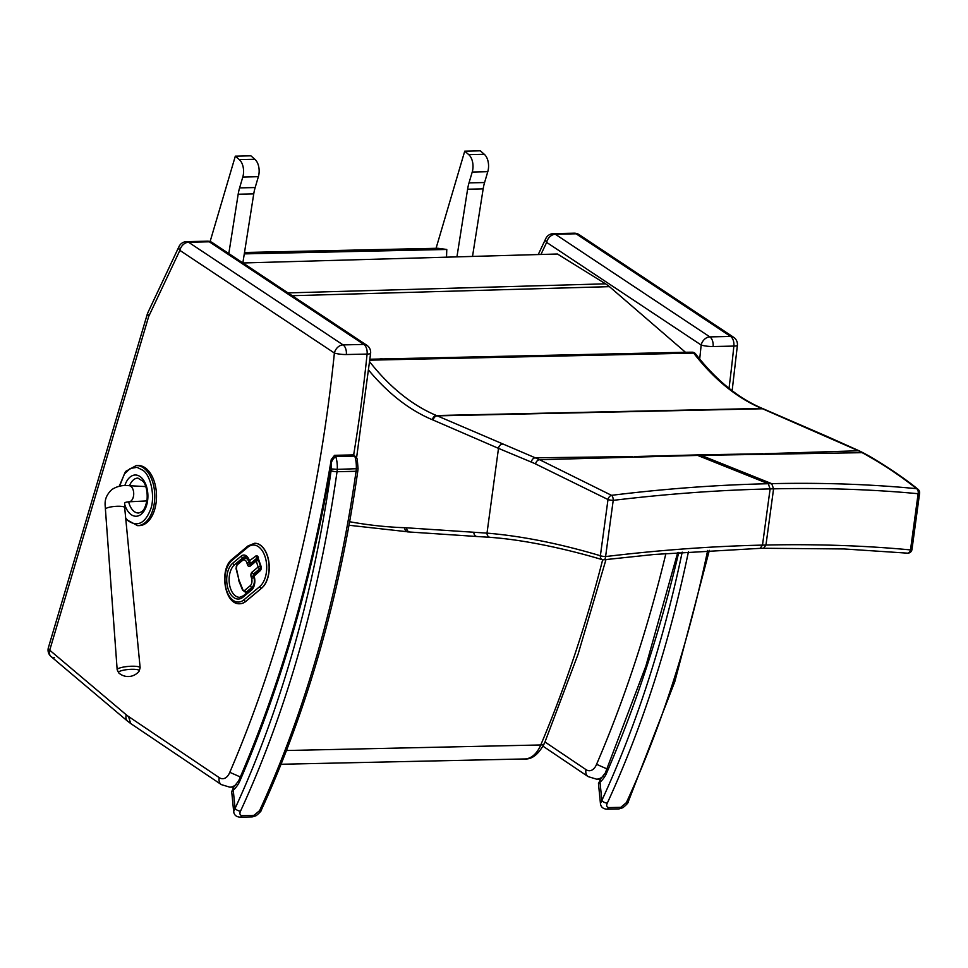 <?xml version="1.0" encoding="UTF-8"?>
<svg xmlns="http://www.w3.org/2000/svg" width="968" height="968" viewBox="0 0 968 968"><rect width="100%" height="100%" fill="white"/><g stroke="black" fill="none" stroke-linecap="round" stroke-linejoin="round"><path stroke-width="1.45" d="M634.367 456.545L696.512 454.936A171.324 101.507 -91.2 0 0 697.662 455.42L539.587 459.715L611.522 495.326A4.295 2.819 116.2 0 0 608.001 499.536L535.582 463.95A168.033 99.401 -102.1 0 0 531.347 462.099L498.496 448.365L487.001 533.126C521.764 536.042 559.552 543.58 600.378 555.741A4.295 2.965 105.5 0 0 602.278 559.649A4.295 4.295 0 0 0 603.899 559.782A4.295 2.142 -96.3 0 0 605.593 556.564C659.668 550.066 711.976 546.242 762.494 545.105L760.098 548.348L654.271 554.458L603.899 559.782A4.295 2.142 -96.3 0 1 603.294 559.673M613.216 500.359A4.295 2.142 -96 0 0 611.522 495.326C665.379 488.707 717.627 484.847 768.253 483.722L770.117 488.913C719.563 490.05 667.267 493.874 613.216 500.359L605.593 556.564A4.295 0.895 7.7 0 1 600.378 555.741L608.001 499.536A4.295 0.895 -172.3 0 0 613.216 500.359M531.347 462.099A4.295 3.219 -68 0 1 535.268 457.816L539.587 459.715A4.295 3.158 -64.9 0 0 535.582 463.95M763.22 453.738L699.973 454.863A171.324 101.507 -91.2 0 0 701.122 455.347L862.185 452.673C882.005 463.551 900.131 475.554 916.551 488.671A4.295 3.582 -52.3 0 1 917.979 489.276L917.979 489.276C905.019 478.47 879.9 461.603 863.565 453.024A4.295 3.436 118.8 0 0 862.185 452.673L858.41 450.773L764.877 453.702M907.318 553.151A4.295 2.904 -85.4 0 0 907.367 553.151A4.295 4.295 0 0 0 911.977 549.449L919.6 493.256A4.295 0.895 7.7 0 1 918.124 493.716A4.295 2.904 -85.7 0 0 916.551 488.671C870.547 484.242 822.268 482.56 771.714 483.649L768.253 483.722L697.662 455.42L701.122 455.347L771.714 483.649L773.577 488.84C824.107 487.775 872.289 489.397 918.124 493.716L910.501 549.909C864.63 545.589 816.447 543.968 765.954 545.032L762.494 545.105L770.117 488.913L773.577 488.84L765.954 545.032L763.558 548.275L760.098 548.348M763.558 548.275L844.06 548.953L907.367 553.151A4.295 2.904 -85.4 0 0 910.501 549.909A4.295 0.895 -172.3 0 0 911.977 549.449M661.592 352.715L670.594 352.594A4.295 2.541 88.8 0 1 670.594 352.594L687.897 352.219A4.295 2.541 -91.2 0 0 687.873 352.219A4.295 3.461 -90.2 0 1 687.933 352.219A4.295 3.461 -90.2 0 1 687.945 352.219A4.295 3.461 -90.2 0 1 687.994 352.219M369.897 360.169L693.681 353.102A4.295 2.698 -37.7 0 1 695.568 353.864A4.295 4.295 0 0 0 692.144 352.195A4.295 2.541 88.8 0 1 693.681 353.102A304.218 180.242 -91.2 0 0 761.731 408.435L436.471 415.526A171.844 101.822 88.8 0 1 437.282 415.865L535.268 457.816L632.685 456.569M540.943 254.475L546.642 242.387A8.591 6.401 -56.4 0 1 555.329 234.244A8.591 5.094 -91.2 0 0 553.369 233.639A8.591 8.591 0 0 0 545.795 238.564A8.591 4.453 25.3 0 0 546.642 242.387L701.171 345.031A8.591 1.416 5.8 0 0 713.101 346.532A8.591 5.094 -91.2 0 0 709.859 336.9A8.591 6.401 123.6 0 0 701.171 345.031A1028.948 609.622 88.8 0 1 699.683 359.031M576.093 233.796A8.591 6.401 -56.4 0 1 579.07 234.619L579.07 234.619A8.591 8.591 0 0 0 574.133 233.191A8.591 5.094 88.8 0 1 576.093 233.796L730.61 336.44A8.591 5.094 88.8 0 1 733.865 346.084A8.591 1.416 5.8 0 0 737.398 345.298A8.591 8.591 0 0 0 733.599 337.263L733.599 337.263A8.591 6.401 123.6 0 0 730.61 336.44L709.859 336.9L555.329 234.244L576.093 233.796M665.936 553.43A1028.948 609.622 88.8 0 1 596.566 764.321L607.674 769.221M54.45 657.708A8.591 6.135 -49.8 0 1 51.098 656.606L127.631 721.208A8.591 6.135 -49.8 0 1 126.251 714.783L49.719 650.193A8.591 3.291 -163.5 0 1 48.4 647.604L48.4 647.604A8.591 8.591 0 0 0 51.098 656.606L51.098 656.606A8.591 6.135 -49.8 0 1 49.719 650.193L148.685 316.463L147.523 313.378L179.007 246.562A8.591 4.453 25.3 0 0 179.867 250.385A8.591 6.401 -56.4 0 1 188.554 242.242A8.591 5.094 -91.2 0 0 186.594 241.637A8.591 8.591 0 0 0 179.007 246.562M127.631 721.208L130.668 723.495L128.55 716.526A49.404 29.27 88.8 0 1 126.251 714.783M148.685 316.463L179.867 250.385L334.384 353.03A8.591 1.416 5.8 0 0 346.326 354.53A8.591 5.094 -91.2 0 0 343.071 344.898A8.591 6.401 123.6 0 0 334.384 353.03A1028.948 609.622 88.8 0 1 229.791 772.319L240.899 777.219M209.306 241.794A8.591 6.401 -56.4 0 1 212.294 242.617L212.294 242.617A8.591 8.591 0 0 0 207.358 241.189A8.591 5.094 88.8 0 1 209.306 241.794L363.835 344.439A8.591 5.094 88.8 0 1 367.09 354.082A8.591 1.416 5.8 0 0 370.623 353.296A8.591 8.591 0 0 0 366.824 345.261L366.824 345.261A8.591 6.401 123.6 0 0 363.835 344.439L343.071 344.898L188.554 242.242L209.306 241.794M685.465 352.267L609.441 286.649A68.74 40.499 -91.6 0 0 605.532 283.83L557.459 254.003L242.956 262.981M125.695 518.17L128.224 520.857C137.819 527.197 145.345 523.18 150.802 508.793C155.158 496.826 150.96 475.857 143.107 470.4L137.02 467.314L130.232 468.476L124.328 474.09L119.645 486.081M125.804 519.235L137.613 525.66L139.344 525.624A30.069 17.823 -91.2 0 0 156.126 502.537A30.069 17.823 -91.2 0 0 146.567 468.899A30.069 17.823 -91.2 0 0 138.037 465.487L136.306 465.523L125.525 471.489L119.282 486.154M134.915 669.348A10.442 2.142 -4.9 0 1 139.271 670.57A10.442 2.142 -4.9 0 1 139.162 671.126L140.142 667.787A11.531 2.372 175.1 0 0 135.29 666.286A11.531 2.372 175.1 0 0 123.299 667.097A11.531 2.372 175.1 0 0 117.164 669.735L118.701 672.857A10.442 2.142 -4.9 0 1 123.19 670.255A10.442 2.142 -4.9 0 1 134.915 669.348M244.287 253.882L446.78 249.466L446.526 257.173M446.78 249.466L437.875 248.268L244.505 252.491M228.811 253.592L238.176 194.217A34.364 20.364 88.8 0 1 239.592 187.889L242.799 177.023A12.886 7.635 -91.2 0 0 239.314 159.635L235.321 156.163L210.104 241.577M235.321 156.163L250.893 155.824L254.887 159.297A12.886 7.635 -91.2 0 1 258.371 176.684L255.165 187.55A34.364 20.364 88.8 0 0 253.749 193.878L242.859 262.921M472.517 256.423L483.165 188.869A34.364 20.364 88.8 0 1 484.581 182.541L487.787 171.687A12.886 7.635 -91.2 0 0 484.315 154.299L480.309 150.814L464.737 151.153L436.06 248.304M456.932 256.871L467.604 189.208A34.364 20.364 88.8 0 1 469.02 182.879L472.227 172.026A12.886 7.635 -91.2 0 0 468.742 154.638L464.737 151.153M239.048 779.954L238.503 781.043L239.241 782.398L239.06 779.942C281.022 682.742 311.756 575.948 331.25 459.558L331.238 465.039C331.056 461.893 332.556 459.05 335.751 456.497L354.784 456.085L357.228 458.929L353.61 454.899A2.154 1.27 88.8 0 1 354.784 456.085A22.76 13.492 88.8 0 1 356.297 468.935A17.182 10.176 88.8 0 1 356.067 471.295A4.295 0.932 8.1 0 0 357.833 470.811C339.913 595.647 307.788 708.636 261.457 809.768L261.457 809.768A4.295 2.202 -155.3 0 1 259.581 810.664L253.991 815.334L241.879 815.6C239.822 815.068 239.374 813.568 240.548 811.075A917.253 543.447 -91.2 0 0 337.033 471.719A17.182 10.176 -91.2 0 0 337.263 469.347L331.274 468.923A12.886 7.635 88.8 0 1 331.092 470.69A4.295 0.932 8.1 0 0 337.033 471.719L356.067 471.295A917.253 543.447 88.8 0 1 259.581 810.664M331.092 470.69A912.957 540.906 88.8 0 1 235.067 808.462A4.295 2.202 24.7 0 0 240.548 811.075M231.703 791.618L233.252 790.154L235.067 808.462L233.663 811.535C234.062 814.911 236.156 816.798 239.967 817.186A4.295 2.541 -91.2 0 0 239.967 817.186A4.295 2.541 -91.2 0 0 241.879 815.6M331.274 468.923A18.465 10.938 88.8 0 0 331.238 465.039A1035.397 613.446 -91.2 0 1 239.241 782.398A36.409 21.574 -91.2 0 1 233.252 790.154A4.295 3.11 -130.8 0 1 233.905 786.827L231.703 791.606L233.663 811.474M677.757 552.474L645.85 666.129L605.278 773.045L606.029 774.4L605.835 771.944M709.35 550.356L674.793 681.714L628.232 801.77A4.295 2.202 -155.3 0 1 626.356 802.666L620.766 807.336L608.654 807.602C606.597 807.07 606.149 805.57 607.323 803.077A917.253 543.447 -91.2 0 0 688.454 551.687M682.198 552.135A912.957 540.906 88.8 0 1 601.842 800.475A4.295 2.202 24.7 0 0 607.323 803.077M678.75 552.401A1035.397 613.446 -91.2 0 1 606.029 774.4A36.409 21.574 -91.2 0 1 600.027 782.156A4.295 3.11 -130.8 0 1 600.692 778.829L598.478 783.608L600.027 782.156L601.842 800.475L600.45 803.537C600.838 806.913 602.931 808.8 606.742 809.188L606.742 809.188A4.295 2.541 -91.2 0 0 608.654 807.602M254.39 579.07A7.224 4.271 -91.2 0 0 254.052 577.581L253.555 575.96A1.718 1.016 88.8 0 1 253.991 573.661L260.089 568.567A1.718 1.016 -91.2 0 0 260.525 566.268L258.105 567.054A1.718 1.246 50.1 0 0 259.956 568.567A1.718 1.016 -91.2 0 0 260.392 566.268L258.553 560.254A1.718 1.016 -91.2 0 0 257.621 559.286A1.718 1.016 -91.2 0 0 257.185 559.468A1.718 1.246 50.1 0 0 256.556 559.686L256.556 559.686A1.718 1.246 50.1 0 0 256.266 561.041L258.698 560.254A1.718 1.016 -91.2 0 0 257.754 559.286A1.718 1.016 -91.2 0 0 257.682 559.298M249.853 563.775L249.212 562.154L246.925 562.94L247.421 564.562L249.708 563.775A1.718 1.016 88.8 0 0 250.518 564.731A1.718 1.016 88.8 0 1 249.853 563.775L249.357 562.154A7.224 4.271 -91.2 0 0 245.4 558.112A7.224 4.271 -91.2 0 0 245.327 558.112M260.525 566.268L258.698 560.254M245.557 592.283A4.295 2.541 -91.2 0 0 245.63 592.283A4.295 2.541 -91.2 0 0 246.707 591.847L252.224 587.237A7.224 4.271 -91.2 0 0 254.451 582.276M251.002 562.904A1.718 1.016 -91.2 0 0 251.426 562.723A1.718 1.246 -129.9 0 1 249.575 561.21L249.321 561.682A1.718 1.718 0 0 0 251.002 562.904M253.931 576.505L254.039 575.875A1.718 1.246 -129.9 0 1 254.318 574.52L254.318 574.52A1.718 1.718 0 0 0 253.773 576.347L260.138 570.781A1.718 1.246 -129.9 0 1 260.416 569.426L261.009 566.183L258.166 558.161L260.743 566.643M239.882 603.742A23.631 14 -91.2 0 0 239.943 603.742A23.631 14 -91.2 0 0 245.884 601.346L261.711 588.12A23.631 14 -91.2 0 0 268.789 561.428A23.631 14 -91.2 0 0 254.741 543.278A23.631 14 -91.2 0 0 254.669 543.278M349.654 521.728A1066.881 632.104 -91.2 0 0 404.697 527.717A176.14 104.362 88.8 0 1 406.657 527.814L487.001 533.126A4.295 3.461 94.6 0 0 490.123 537.337A4.295 3.461 94.6 0 0 490.413 537.349L477.272 536.526A4.295 3.461 93.8 0 1 477.067 536.514A4.295 3.461 93.8 0 0 477.067 536.514L409.827 532.025A4.295 3.461 93.8 0 0 410.069 532.037M381.307 358.838L379.916 358.934A4.295 2.541 88.8 0 1 379.94 358.934A4.295 2.541 88.8 0 0 379.892 358.934M502.537 444.13A4.295 3.34 -66.6 0 0 498.496 448.365L433.24 420.1A167.549 99.268 -91.2 0 0 432.454 419.773A308.514 182.783 88.8 0 1 368.796 370.32M404.697 527.717A4.295 3.461 92 0 0 408.012 531.928A4.295 3.461 92 0 0 408.169 531.94A171.844 101.822 -91.2 0 1 409.597 532.001M406.657 527.814A4.295 3.461 93.8 0 0 409.827 532.025L349.024 525.261M473.848 532.303A4.295 3.461 93.8 0 0 477.03 536.514L490.123 537.337C523.857 539.745 565.844 548.771 602.278 559.649M433.24 420.1A4.295 3.34 -66.6 0 1 437.282 415.865L762.542 408.774L858.41 450.773A4.295 3.461 115 0 1 859.644 451.04L828.923 437.258A4.295 3.34 113.4 0 0 827.797 437.04M432.454 419.773A4.295 3.352 -67.3 0 1 436.471 415.526A304.218 180.242 -91.2 0 1 369.728 361.863M699.973 454.863L696.512 454.936M692.144 352.195A4.295 3.461 89.8 0 0 692.096 352.195L687.945 352.219A4.295 4.295 0 0 0 687.873 352.219L370.006 359.225M763.232 408.847A4.295 3.352 112.7 0 0 762.832 408.641A4.295 3.352 112.7 0 0 761.731 408.435A171.844 101.822 88.8 0 1 762.542 408.774A4.295 3.34 113.4 0 1 763.667 408.992L828.923 437.246A4.295 3.34 113.4 0 1 829.044 437.306M670.57 352.594L687.873 352.219A4.295 2.541 -91.2 0 0 687.837 352.219M863.686 453.084A4.295 3.436 118.8 0 0 863.565 453.024L859.644 451.04A4.295 3.461 115 0 1 859.778 451.1M713.101 346.532L733.865 346.084A1037.539 614.716 88.8 0 1 729.013 388.301M543.072 746.243L588.133 776.614A8.591 6.389 -56 0 1 586.015 769.645L545.02 742.02M596.566 764.321A15.04 8.906 88.8 0 1 586.015 769.645M588.133 776.614L596.578 779.167A23.631 14 -91.2 0 0 603.233 776.13M346.326 354.53L367.09 354.082A1037.539 614.716 88.8 0 1 353.659 454.899M130.668 723.507L221.357 784.612A8.591 6.389 -56 0 1 219.24 777.631L128.55 716.526M229.791 772.319A15.04 8.906 88.8 0 1 219.24 777.631M221.357 784.612L229.803 787.165A23.631 14 -91.2 0 0 236.458 784.116M286.504 750.515L540.773 744.961A34.364 20.364 88.8 0 1 524.837 758.948L281.071 764.26M602.677 559.734A1039.692 615.987 88.8 0 1 540.773 744.961A8.591 4.175 22.9 0 0 544.512 743.218L578.102 654.138L605.992 559.528M605.532 283.83L287.992 292.905M609.441 286.649L292.227 295.712M137.613 525.66A30.069 17.823 -91.2 0 0 154.396 502.574A30.069 17.823 -91.2 0 0 144.837 468.935A30.069 17.823 -91.2 0 0 136.306 465.523M124.848 485.561A20.643 12.233 88.8 0 1 141.267 477.514A20.643 12.233 88.8 0 1 146.591 505.344A20.643 12.233 88.8 0 1 130.269 513.923A20.643 12.233 88.8 0 1 124.606 504.013M128.635 501.823A17.46 10.346 -91.2 0 0 133.632 511.043A17.46 10.346 -91.2 0 0 138.654 513.028L141.727 511.745C142.26 510.886 144.631 511.056 147.015 500.166C148.056 488.296 144.014 482.173 143.058 481.314L137.892 478.107A17.46 10.346 -91.2 0 0 129.518 485.718M110.449 507.014A9.668 1.984 -4.9 0 1 120.613 506.312A9.668 1.984 -4.9 0 1 124.678 507.571C125.392 502.852 122.513 502.501 129.095 501.799A8.059 4.743 90.1 0 1 129.083 501.799A8.059 4.743 90.1 0 0 129.978 501.618A8.059 4.743 90.1 0 0 133.717 493.849A8.059 4.743 90.1 0 0 130.111 485.924A8.059 4.743 90.1 0 0 129.131 485.694A8.059 4.743 90.1 0 1 129.131 485.694C122.742 484.944 117.007 486.226 111.925 489.53C102.935 497.903 105.391 505.248 105.415 509.204A9.668 1.984 -4.9 0 1 110.449 507.014M239.314 159.635L254.887 159.297M242.799 177.023L258.371 176.684M239.592 187.889L255.165 187.55M238.176 194.217L253.749 193.878M484.315 154.299L468.742 154.638M487.787 171.687L472.227 172.026M484.581 182.541L469.02 182.879M483.165 188.869L467.604 189.208M357.833 470.811L358.051 468.669L337.263 469.347A22.76 13.492 -91.2 0 0 335.751 456.497A2.154 1.27 88.8 0 0 334.577 455.311L334.577 455.311A2.154 1.27 88.8 0 0 334.517 455.323M239.87 817.186A4.295 2.541 -91.2 0 0 239.955 817.186L252.067 816.919A4.295 2.541 -91.2 0 0 252.079 816.919A4.295 2.541 -91.2 0 0 253.991 815.334M707.656 550.453A917.253 543.447 88.8 0 1 626.356 802.666M606.658 809.188A4.295 2.541 -91.2 0 0 606.742 809.188L618.842 808.921A4.295 2.541 -91.2 0 0 618.854 808.921A4.295 2.541 -91.2 0 0 620.766 807.336M247.421 564.562A3.436 2.033 -91.2 0 0 250.167 566.135L256.266 561.041L258.105 567.054L251.995 572.161A3.436 2.033 -91.2 0 0 251.136 576.759L251.619 578.38A5.493 3.255 88.8 0 1 250.228 585.725L244.722 590.335A2.577 1.525 88.8 0 1 242.762 589.439L239.132 580.449A3.993 2.359 88.8 0 1 238.866 579.59L236.313 568.18A2.577 1.525 88.8 0 1 237.039 565.01L242.532 560.424A5.493 3.255 88.8 0 1 246.925 562.94M239.132 580.449A1.718 0.75 -22 0 0 238.914 581.066L242.544 590.056L245.497 592.283A4.295 2.541 -91.2 0 0 246.574 591.847L252.091 587.237A7.224 4.271 -91.2 0 0 253.906 577.594L253.422 575.972L251.136 576.759M253.555 575.96L253.422 575.972A1.718 1.016 88.8 0 1 253.858 573.673L260.089 568.567M251.995 572.161A1.718 1.246 50.1 0 0 253.858 573.673L253.991 573.661M257.754 559.286L257.621 559.286A1.718 1.718 0 0 0 256.556 559.686L250.446 564.792A1.718 1.246 50.1 0 0 250.167 566.135M243.452 558.851A1.718 1.246 50.1 0 0 242.532 560.424M249.357 562.154L249.212 562.154A7.224 4.271 -91.2 0 0 245.267 558.112L245.4 558.112M245.267 558.112L242.811 559.068L237.329 563.654A1.718 1.246 50.1 0 0 237.039 565.01M237.329 563.654L236.313 568.18M236.023 568.519L238.866 579.59M242.544 590.056A1.718 0.75 -22 0 1 242.762 589.439M246.707 591.847L246.574 591.847A1.718 1.246 -129.9 0 1 244.722 590.335M252.224 587.237L252.091 587.237A1.718 1.246 -129.9 0 1 250.228 585.725M254.052 577.581L251.619 578.38M251.426 562.723L257.536 557.629A1.718 1.016 88.8 0 1 257.827 557.471M258.432 557.689A3.436 2.033 -91.2 0 0 255.673 556.116L249.466 560.823A10.309 6.111 -91.2 0 0 241.213 556.104L232.743 563.182A18.9 11.205 -91.2 0 0 227.964 588.459A18.9 11.205 -91.2 0 0 243.077 597.135L251.547 590.056A10.309 6.111 -91.2 0 0 254.148 576.262M257.536 557.629A1.718 1.246 -129.9 0 1 255.673 556.116M260.138 570.781A3.436 2.033 -91.2 0 0 261.009 566.183M253.894 576.734C255.044 582.071 254.354 586.063 251.825 588.701A1.718 1.246 50.1 0 0 251.547 590.056M251.825 588.701L243.355 595.78A1.718 1.246 50.1 0 0 243.077 597.135M243.355 595.78L239.665 597.304A17.182 10.176 88.8 0 1 229.44 584.115A17.182 10.176 88.8 0 1 234.595 564.695A1.718 1.246 -129.9 0 1 232.743 563.182M234.595 564.695L243.077 557.616A1.718 1.246 -129.9 0 1 241.213 556.104M249.357 561.464L249.466 560.823M243.077 557.616A8.591 5.094 88.8 0 1 245.231 556.733L249.321 561.682M231.921 560.484L247.748 547.259A21.913 12.983 88.8 0 1 265.256 557.314A21.913 12.983 88.8 0 1 259.714 586.62L243.9 599.833A21.913 12.983 88.8 0 1 226.379 589.79A21.913 12.983 88.8 0 1 231.921 560.484A1.718 1.246 50.1 0 1 232.199 559.129L248.026 545.916A1.718 1.246 -129.9 0 0 247.748 547.259M259.714 586.62A1.718 1.246 50.1 0 0 261.566 588.133A23.631 14 -91.2 0 0 268.656 561.428A23.631 14 -91.2 0 0 254.596 543.29L248.026 545.916M243.9 599.833A1.718 1.246 50.1 0 0 245.751 601.346L261.711 588.12M232.199 559.129C219.034 568.918 224.273 604.915 239.81 603.754A23.631 14 -91.2 0 0 245.751 601.346L245.884 601.346M382.263 358.862L379.916 358.934M695.568 353.864C715.981 380.097 738.415 398.356 762.832 408.641L763.667 408.992M919.6 493.256A4.295 4.295 0 0 0 917.979 489.276M737.398 345.298L732.135 390.721M733.599 337.263L579.07 234.619M574.133 233.191L553.369 233.639M545.795 238.564L538.244 254.548M600.402 779.083L596.578 779.167M147.523 313.378L48.4 647.604M370.623 353.296L356.66 457.211M366.824 345.261L212.294 242.617M207.358 241.189L186.594 241.637M233.627 787.081L229.803 787.165M544.512 743.218C538.631 754.241 532.073 759.493 524.837 758.948M105.415 509.204L117.164 669.735M124.678 507.571L140.142 667.787M118.701 672.857A13.963 13.963 0 0 0 139.162 671.126M145.769 486.589L129.131 485.694M146.894 500.916L129.095 501.799M358.051 468.669L357.228 458.929M353.61 454.899L334.577 455.311L331.25 459.558M261.457 809.768C261.735 810.543 259.956 812.515 256.133 815.697L252.079 816.919M238.503 781.043L233.905 786.827M628.232 801.77C628.51 802.545 626.744 804.517 622.92 807.699L618.854 808.921M605.278 773.045L600.692 778.829M598.478 783.608L600.438 803.476M238.914 581.066L238.564 579.929M257.96 557.447L258.166 558.161M260.416 569.426L254.318 574.52"/></g></svg>
